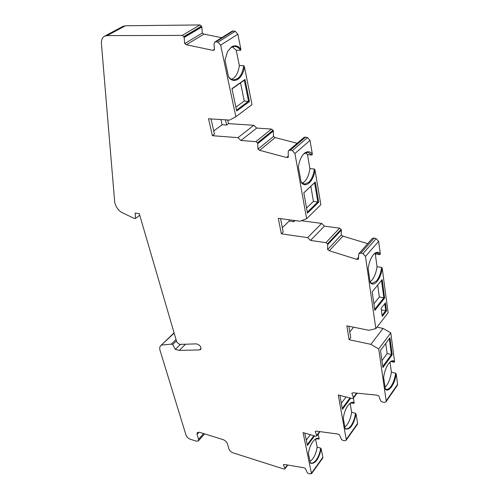 <?xml version="1.0" encoding="UTF-8"?>
<svg xmlns="http://www.w3.org/2000/svg" width="499" height="499" viewBox="0 0 499 499"><rect width="100%" height="100%" fill="white"/><g stroke="black" fill="none" stroke-linecap="round" stroke-linejoin="round"><path stroke-width="0.75" d="M201.085 348.383L199.581 349.911L200.654 349.506C201.371 346.83 199.987 344.952 196.5 343.873L179.515 344.391L176.783 342.102L139.271 213.678L135.16 213.079L135.516 218.493L133.938 218.256L121.438 212.325C118.456 210.291 116.392 207.572 115.25 204.178L114.726 202.475L101.428 43.756C101.197 40.032 102.283 37.5 104.684 36.159L107.098 35.61L182.229 35.41L183.844 36.595L184.131 37.5L201.814 26.99L201.677 26.391L183.988 36.889M183.844 36.595L201.54 26.098L199.956 24.95L125.405 25.761L122.71 26.472M287.38 464.968L284.867 468.299L284.829 468.973L284 469.079L233.12 452.867C230.956 452.007 229.515 450.597 228.779 448.626L227.475 443.892C226.733 441.902 225.286 440.486 223.128 439.638L199.463 432.284L197.286 432.552L197.055 434.373L198.533 439.338L198.34 440.941L196.394 441.172L190.175 439.189C188.148 438.378 186.751 437.012 185.99 435.091L160.042 350.398C159.437 348.314 159.674 346.749 160.74 345.695L174.157 333.114M199.581 349.911L179.309 350.398L175.342 349.406L172.748 344.453L171.375 344.117L161.751 345.09M214.427 49.326L212.811 50.349L186.426 44.735L184.699 43.619L184.131 37.5M212.811 50.349L214.47 49.937L214.027 43.731L214.932 41.928L216.017 41.779L233.332 30.938L232.178 31.15M227.719 119.978L228.517 123.633L253.829 125.293L256.711 128.075L240.911 140.487L237.967 137.643L212.406 135.703L208.501 118.768L229.54 120.091L235.865 116.716L220.639 45.141L217.957 42.178L216.017 41.779M240.911 140.487L255.868 141.654L257.472 142.839L257.721 143.675L273.321 131.05L273.209 130.501L257.603 143.113M288.285 156.037L286.576 157.516L259.673 150.33L257.958 149.182L257.721 143.675M286.576 157.516L288.31 157.279L288.204 151.708L288.584 150.717L290.362 150.124L305.544 137.088L304.016 137.412M301.315 220.708L321.618 223.409L324.437 226.128L310.521 240.412L307.64 237.624L281.355 233.819L278.28 218.337L299.924 221.225L306.636 218.718L294.934 153.511L292.339 150.642L290.362 150.124M310.521 240.412L325.884 242.657L327.475 243.855L327.681 244.616L341.378 230.095L341.291 229.59L327.587 244.111M358.544 257.197L356.666 259.33L329.328 250.735L327.618 249.575L327.681 244.616M356.666 259.33L358.463 259.262L358.769 253.804L360.97 253.024L374.2 238.011L372.404 238.366L359.143 253.367L372.404 238.366M356.585 393.125L353.379 397.491L351.851 393.181L353.149 392.782L376.982 395.158L378.722 395.869L380.868 401.165L382.733 402.157L384.48 402.344L385.958 401.826L386.17 400.859L378.741 348.963L370.894 344.341L349.113 339.713L346.836 325.822L368.805 330.282L375.834 328.673L365.493 256.417L362.979 253.642L360.97 253.024M353.379 397.491L353.28 398.314L352.244 398.533L338.266 394.983L346.244 439.463L346.075 440.336L344.778 440.736L343.212 440.511L341.509 439.563L339.414 434.741L337.829 434.049L316.378 431.13L315.225 431.442L316.809 435.727L315.755 436.257L303.068 432.608L311.513 473.713L308.943 473.769L307.378 472.859L305.338 468.442L303.885 467.769L284.418 464.463L283.382 464.706L284.867 468.299M311.513 473.713L322.741 458.107L322.878 457.309L321.181 448.857L320.664 448.127L317.146 447.092L315.505 439.045M186.426 44.735L203.985 34.1L202.295 33.015L201.814 26.99M203.985 34.1L221.687 37.706M233.332 30.938L235.247 31.318L237.861 34.219L240.874 49.214L240.599 50.28L236.227 50.243L239.345 65.544C238.354 72.817 235.79 77.407 231.655 79.322M235.865 116.716L252.014 104.647L244.385 66.691L243.693 65.631L239.345 65.544M256.711 128.075L271.506 129.073L273.209 130.501M259.673 150.33L275.174 137.599L273.483 136.489L273.321 131.05M275.174 137.599L297.192 143.263M305.544 137.088L307.49 137.581L310.029 140.381L312.33 154.066L311.994 155.002L307.49 154.628L309.885 168.593C308.769 176.197 306.224 181.068 302.269 183.214M306.636 218.718L320.845 204.709L315.012 170.028L314.351 169.018L309.885 168.593M324.437 226.128L339.626 228.174L341.291 229.59M329.328 250.735L342.938 236.127L341.26 234.998L341.378 230.095M342.938 236.127L367.726 243.655M374.2 238.011L376.177 238.603L378.641 241.323L380.294 253.804L379.901 254.621L375.292 253.935L377.032 266.684C375.872 274.207 373.545 279.29 370.04 281.935M375.834 328.673L388.116 312.786L382.228 268.368L381.598 267.408L377.032 266.684M376.982 327.188L383.064 328.404L390.779 332.883L394.578 361.569L394.204 362.224L390.867 361.488M385.958 401.826L397.385 385.315L397.603 384.349L396.237 374.038L395.657 373.177L391.384 372.198L390.006 362.043M351.215 402.762L353.853 403.435L354.171 402.861L353.379 398.171M346.075 440.336L357.446 424.262L357.621 423.383L356.055 414.089L355.513 413.297L351.652 412.28L350.105 403.261M316.871 438.596L318.861 439.17L319.135 438.658L318.206 434.036M306.28 440.093L310.347 434.704M317.146 447.092C316.035 453.965 313.678 458.743 310.066 461.425M313.915 435.727L307.241 444.64M304.802 433.107L307.421 445.495L314.576 435.92M319.135 438.658C317.907 437.922 316.503 438.166 314.925 439.401L312.948 441.509C310.621 444.771 309.106 448.769 308.388 453.51L310.453 463.247C315.206 464.151 318.78 459.354 321.181 448.857M320.664 448.127C320.034 452.68 318.593 456.573 316.354 459.81C314.489 462.317 312.698 463.39 310.996 463.041L310.353 462.779M314.906 439.413L317.813 438.646L318.861 439.17M287.742 465.031L284.923 468.773M319.959 431.616L316.778 435.883M319.566 431.56L316.734 435.359M354.171 402.861C352.93 401.938 351.496 402.125 349.868 403.41L347.978 405.456C345.62 408.818 344.054 413.047 343.275 418.143L345.196 428.878C349.905 430.219 353.529 425.285 356.055 414.089M339.944 395.414L342.426 409.348L350.697 398.14M355.513 413.297C354.82 418.187 353.336 422.297 351.065 425.635C349.306 428.048 347.616 429.109 345.994 428.822L345.121 428.441M351.652 412.28C350.548 419.229 348.283 424.138 344.859 427.007M341.347 403.286L346.056 396.961M349.974 397.953L342.258 408.4M349.836 403.435L352.506 402.699L353.853 403.435M357.01 393.168L353.404 398.071M394.578 361.569C393.349 360.409 391.902 360.503 390.237 361.837L388.459 363.802C386.089 367.252 384.473 371.736 383.619 377.244L385.322 389.183C388.671 392.913 394.815 384.211 396.237 374.038M378.741 348.963L390.779 332.883M389.95 337.798L380.512 350.46L382.933 367.526L392.214 354.739L389.95 337.798M395.657 373.177C394.89 378.454 393.368 382.808 391.085 386.245C389.463 388.528 387.898 389.557 386.388 389.345L385.272 388.815M391.384 372.198C390.305 379.121 388.191 384.124 385.041 387.218M381.953 360.621L387.112 353.585L385.721 343.468M389.314 338.646L391.447 354.527L387.112 353.585M392.214 354.739L391.447 354.527L382.783 366.447M390.187 361.887L392.545 361.201L394.204 362.224M383.064 328.404L370.894 344.341M349.78 331.966L353.616 327.194M349.113 339.713L350.71 337.704L348.845 326.227M380.294 253.804C378.51 251.727 376.433 251.789 374.069 253.979L373.464 254.627C370.826 257.877 369.048 262.505 368.131 268.512L370.121 282.503C373.901 287.636 380.706 279.471 382.228 268.368M382.172 279.633L372.192 291.84L374.824 310.415L384.635 298.053L382.172 279.633M385.421 302.887L381.124 308.345L382.234 316.447L386.5 310.958L385.421 302.887M381.598 267.408C380.781 273.159 379.103 277.662 376.577 280.925L372.185 283.37L370.083 282.241M374.874 253.398L375.292 253.935M373.888 303.804L379.34 297.005L377.699 285.097M384.766 303.716L385.708 310.721L381.336 309.904M386.5 310.958L385.708 310.721L382.091 315.374M374.05 253.997L377.169 252.781L379.901 254.621M384.635 298.053L383.837 297.809L374.674 309.336M379.34 297.005L383.837 297.809L381.504 280.45M341.26 234.998L327.618 249.575M327.475 243.855L341.179 229.34M321.618 223.409L307.64 237.624M282.334 227.694L289.233 221.045L288.99 219.766M293.618 220.383L293.861 221.668L289.233 221.045M293.861 221.668L294.996 220.564M281.355 233.819L283.189 232.035L280.55 218.637M312.33 154.066C309.929 151.209 307.253 150.991 304.29 153.399L302.856 154.94C300.579 157.965 299.094 161.988 298.39 167.009L301.134 182.372C305.737 188.691 313.534 181.517 315.012 170.028M315.268 182.016L303.835 192.789L307.465 213.173L318.68 202.195L315.268 182.016L314.582 182.74L317.838 201.902L307.297 212.206M314.351 169.018C313.547 174.962 311.7 179.384 308.806 182.291L304.646 184.081L301.09 182.129M305.637 152.725L307.49 154.628M306.554 208.058L313.441 201.384L310.827 186.277M302.899 154.89L303.879 153.898L307.752 152.282L311.994 155.002M313.441 201.384L318.68 202.195M303.847 192.851L314.582 182.74M273.483 136.489L257.958 149.182M257.472 142.839L273.084 130.227M253.829 125.293L237.967 137.643M213.753 130.975L222.111 124.756L220.951 119.554M225.467 119.835L226.615 125.056L222.111 124.756M226.615 125.056L228.517 123.633M212.406 135.703L214.476 134.15L210.996 118.924M240.874 49.214C238.017 45.702 234.898 44.929 231.517 46.9L227.488 51.653L224.987 60.173L228.567 77.039C234.075 84.668 242.957 78.593 244.385 66.691M244.978 79.472L231.966 88.641L236.694 110.996L249.444 101.559L244.978 79.472L244.292 80.239L248.546 101.216L236.507 110.111M243.693 65.631C242.901 71.781 240.867 76.11 237.58 78.624L234.062 79.828C232.041 79.828 230.195 78.823 228.517 76.809M235.884 107.166L244.267 101.016L240.543 82.884M232.334 46.862L236.227 50.243M244.267 101.016L249.444 101.559M232.016 88.891L244.292 80.239M227.544 51.553L231.143 47.486L234.299 46.432C236.676 46.407 238.778 47.686 240.599 50.28M202.295 33.015L184.699 43.619M135.516 218.493L139.72 215.212M179.309 350.398L185.541 344.204M175.342 349.406L180.445 344.366M172.748 344.453L176.421 340.861M171.375 344.117L176.041 339.557M107.098 35.61L125.405 25.761M199.956 24.95L182.229 35.41M322.878 457.309L311.644 472.915M284.941 468.63L287.667 465.012M316.809 435.727L319.878 431.604M357.621 423.383L346.244 439.463M353.442 397.896L356.922 393.162M397.603 384.349L386.17 400.859M365.493 256.417L378.641 241.323M376.177 238.603L362.979 253.642M339.626 228.174L325.884 242.657M294.934 153.511L310.029 140.381M307.49 137.581L292.339 150.642M271.506 129.073L255.868 141.654M220.639 45.141L237.861 34.219M235.247 31.318L217.957 42.178M203.611 433.569L198.533 439.338M199.007 432.171L197.055 434.373M287.786 465.037L284.879 468.898M320.002 431.623L316.728 436.014M357.053 393.175L353.348 398.214M372.185 283.37L371.867 283.313M304.646 184.081L304.24 184.037M304.084 137.35L288.89 150.374M234.062 79.828L233.582 79.815M232.26 31.1L214.932 41.928M104.684 36.159L122.991 26.322M174.076 332.827L160.74 345.695M204.553 433.862L198.34 440.941"/></g></svg>
